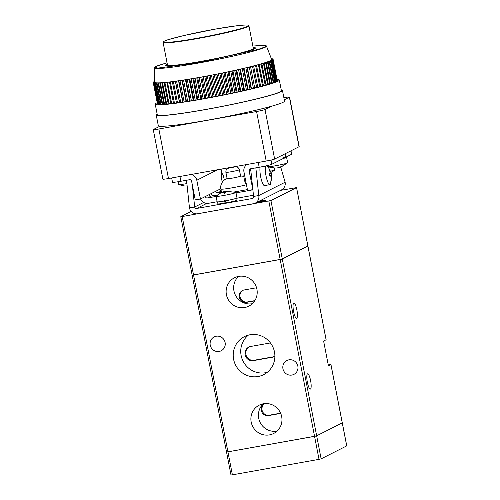 <?xml version="1.0" encoding="UTF-8"?>
<svg xmlns="http://www.w3.org/2000/svg" width="500" height="500" viewBox="0 0 500 500"><rect width="100%" height="100%" fill="white"/><g stroke="black" fill="none" stroke-linecap="round" stroke-linejoin="round"><path stroke-width="0.75" d="M240.444 176.206A6.863 0.45 169 0 1 233.181 177.969A6.863 0.45 169 0 1 227.125 178.694L225.888 172.325A6.863 0.45 169 0 0 231.944 171.6A6.863 0.45 169 0 0 239.206 169.838A6.863 0.45 169 0 0 239.356 169.706L240.6 176.075A6.863 0.45 169 0 1 240.444 176.206M257.975 201.769L261.337 201.256L260.587 201.637L257.219 202.144M255.419 203.056A10.838 0.706 -11 0 0 265.275 200.581A10.838 0.706 -11 0 0 265.512 200.375A10.838 0.706 -11 0 0 259.775 200.856M280.556 190.369L296.562 187.606L307.869 246.019L282.275 258.938L270.925 200.556L182.181 216.55L180.825 216.669L191.206 211.431M268.819 201.056L280.163 259.438L282.275 258.938M280.163 259.438L193.531 274.931L182.181 216.55M192.175 275.05L193.531 274.931M307.869 246.019L282.306 259.113L192.213 275.225M296.525 187.638L270.925 200.556M231.038 474.963L232.394 474.844L227.919 451.844L314.556 436.35L319.025 459.35L321.131 458.85L346.719 445.881M232.394 474.844L319.025 459.35M227.919 451.844L226.544 451.975M321.131 458.85L316.663 435.85L342.262 422.938L346.731 445.938M315.344 436.2L227.206 451.962L316.325 435.969L342.262 422.938M316.663 435.85L314.556 436.35M310.462 389.056A7.769 1.744 -100.1 0 1 310.35 389.094A7.769 1.744 -100.1 0 1 307.312 382.013A7.769 1.744 -100.1 0 1 307.5 373.844A7.769 1.744 -100.1 0 1 307.613 373.806A7.769 1.744 -100.1 0 1 310.65 380.887A7.769 1.744 -100.1 0 1 310.462 389.056M296.706 318.288A7.769 1.744 -100.1 0 1 296.594 318.325A7.769 1.744 -100.1 0 1 293.556 311.244A7.769 1.744 -100.1 0 1 293.744 303.075A7.769 1.744 -100.1 0 1 293.856 303.038A7.769 1.744 -100.1 0 1 296.894 310.119A7.769 1.744 -100.1 0 1 296.706 318.288M216.206 336.231A7.769 7.55 63.2 0 1 221.181 350.769A7.769 7.55 63.2 0 1 210.519 346.231A7.769 7.55 63.2 0 1 216.206 336.231M288.925 359.837A7.769 7.55 63.2 0 1 293.9 374.381A7.769 7.55 63.2 0 1 283.231 369.837A7.769 7.55 63.2 0 1 288.925 359.837M249.988 334.762A21.312 20.725 63.2 0 1 273.712 349.081A21.312 20.725 63.2 0 1 263.644 374.669A21.312 20.725 63.2 0 1 258.1 376.519A21.312 20.725 63.2 0 1 234.375 362.2A21.312 20.725 63.2 0 1 244.444 336.613A21.312 20.725 63.2 0 1 249.988 334.762M248.406 335.112A21.312 20.725 -116.8 0 0 242.712 360.431A21.312 20.725 -116.8 0 0 265.631 372.719A21.312 20.725 -116.8 0 0 267.206 372.369M238.637 276.381A15.894 15.456 63.2 0 1 256.331 287.056A15.894 15.456 63.2 0 1 248.825 306.144A15.894 15.456 63.2 0 1 244.688 307.519A15.894 15.456 63.2 0 1 226.994 296.844A15.894 15.456 63.2 0 1 234.5 277.762A15.894 15.456 63.2 0 1 238.637 276.381M238.538 276.4A15.894 15.456 -116.8 0 0 235.369 295.069A15.894 15.456 -116.8 0 0 252.219 303.719A15.894 15.456 -116.8 0 0 252.312 303.706M263.394 403.762A15.894 15.456 63.2 0 1 281.094 414.438A15.894 15.456 63.2 0 1 273.581 433.519A15.894 15.456 63.2 0 1 269.45 434.9A15.894 15.456 63.2 0 1 251.756 424.225A15.894 15.456 63.2 0 1 259.262 405.144A15.894 15.456 63.2 0 1 263.394 403.762M263.3 403.781A15.894 15.456 -116.8 0 0 260.131 422.45A15.894 15.456 -116.8 0 0 276.975 431.1A15.894 15.456 -116.8 0 0 277.075 431.081M227.206 451.962L226.575 452.019M307.863 245.969L326.087 339.738M328.25 364.906L330.95 364.519L328.425 365.806L323.612 341.037L326.094 339.787M316.325 435.969L342.25 422.887L330.913 364.556M270.469 342.969A7.225 7.025 -116.8 0 0 269.725 343.062L250.669 346.469A7.225 7.025 -116.8 0 0 245.375 355.769A7.225 7.025 -116.8 0 0 253.419 360.625L272.475 357.212A7.225 7.025 -116.8 0 0 274.887 356.287M256.65 288.1A6.319 6.144 -116.8 0 0 254.562 288.106L244.163 289.969A6.319 6.144 -116.8 0 0 239.537 298.106A6.319 6.144 -116.8 0 0 246.575 302.35L254.669 300.9M268.581 415.575L269.331 415.2A6.319 6.144 -116.8 0 1 264.906 403.569A6.319 6.144 -116.8 0 0 268.581 415.575L278.975 413.719A6.319 6.144 -116.8 0 0 280.6 413.181M249.169 346.919A7.225 7.025 -116.8 0 0 254.169 360.244L273.231 356.838A7.225 7.025 -116.8 0 0 274.725 356.388M242.906 290.338A6.319 6.144 -116.8 0 0 247.325 301.969L254.844 300.625M269.331 415.2L279.731 413.338A6.319 6.144 -116.8 0 0 280.575 413.125M255.1 203.219L281.45 189.919A7.225 7.025 -116.8 0 0 285.125 182.231L258.775 195.525A7.225 7.025 63.2 0 1 253.225 203.844L197.775 213.756A7.225 7.025 63.2 0 1 189.469 207.919L194.669 206.994L203.688 202.444M255.85 167.856L258.775 195.525L253.581 196.456A1.806 1.756 63.2 0 1 252.194 198.538L196.744 208.45A1.806 1.756 63.2 0 1 194.669 206.994L192.325 184.869M238.55 197.913A18.781 1.225 169 0 1 236.694 198.275M226.481 202.569A6.144 0.4 169 0 1 226.2 202.619L224.613 200.7M280.731 167.113L285.125 182.231M271.1 172.213L274.8 170.35L274.356 168.081M186.544 180.25L189.469 207.919M253.581 196.456L250.65 168.787M274.8 170.35L270.725 171.075M219.95 190.025L219.731 189.269M225.031 200.875L226.663 202.775A9.75 0.637 -11 0 0 236.838 200.3A9.75 0.637 -11 0 0 237.056 200.113L236.675 198.162M217.525 201.881L217.906 203.837A9.75 0.637 -11 0 0 225.45 203L226.2 202.619M223.85 201.081L225.45 203M226.95 191.294L235.875 192.413A10.113 0.656 169 0 1 235.938 192.463A10.113 0.656 169 0 1 235.706 192.656A10.113 0.656 169 0 1 223.9 195.456A10.113 0.656 169 0 1 216.075 196.325A10.113 0.656 169 0 1 216.112 196.25L220.75 192.913M220.544 193.05L220.994 192.825L220.544 193.05A18.031 17.531 -116.8 0 1 223.144 192.006L223.956 191.931L223.475 192.794L225.556 192.419L226.038 191.562L227.3 191.262A18.031 17.531 -116.8 0 1 230.119 191.337L230.575 191.112A18.031 17.531 63.2 0 0 227.75 191.031L226.912 191.1M224.125 192.65L223.975 191.887L224.1 192.656M221 192.831L220.994 192.825A18.031 17.531 63.2 0 1 223.594 191.775L225.963 191.65M235.938 192.463L236.994 197.919A10.113 0.656 169 0 1 236.769 198.113A10.113 0.656 169 0 1 226.069 200.712A10.113 0.656 169 0 1 217.138 201.781L216.075 196.325M225.594 192.319L225.556 191.744M222.381 182.044A5.419 1.212 -100.1 0 1 222.013 180.806A5.419 1.212 -100.1 0 1 221.875 173.525A5.419 1.212 -100.1 0 1 223.65 176.912A5.419 1.212 -100.1 0 1 224.244 180.113M267.194 165.188L271.244 172.744A18.031 1.175 -11 0 1 271.169 172.894L270.413 173.025L271.163 172.894L269.45 169.369L270.269 173.35A18.031 1.175 -11 0 1 269.125 173.744L269.538 175.869A18.031 1.175 169 0 0 270.681 175.469L269.513 175.675L270.681 175.469L271.356 179.181L271.581 175.012A18.031 1.175 169 0 0 271.663 174.881L270.544 183.912A10.113 2.269 -100.1 0 1 270.038 184.594A10.113 2.269 -100.1 0 1 269.894 184.644A10.113 2.269 -100.1 0 1 266 175.75A10.113 2.269 -100.1 0 1 265.512 166M271.663 174.881A18.031 1.175 169 0 0 271.619 174.819L271.206 172.694M244.269 173.55A5.419 1.212 79.9 0 0 244.312 179.312A5.419 1.212 79.9 0 0 246.319 184.075M269.894 184.644L264.544 185.6A10.113 2.269 -100.1 0 1 260.656 176.706A10.113 2.269 -100.1 0 1 260.138 167.087M271.125 178.9L271.55 179.056M271.619 174.819L269.45 175.287M269.65 169.275L269.256 169.619M282.725 154.975L283.394 158.431L271.837 164.262A10.838 0.706 169 0 1 259.188 167.262L250.519 168.806A1.806 1.756 -116.8 0 0 249.131 170.888L252.856 189.6M253.438 195.113A7.225 7.025 63.2 0 1 252.119 195.487L236.694 198.25M246.981 164.488A7.225 7.025 63.2 0 0 243.938 171.819L247.581 190.569L252.775 189.644M207.419 197.987A1.806 1.756 63.2 0 1 205.344 196.531L209.106 194.631A1.806 1.756 -116.8 0 0 211.188 196.088L207.419 197.987L216.1 196.438M247.394 189.613L234.55 191.912M217.569 194.95L211.188 196.088M217.131 201.744L208.456 203.3A7.225 7.025 63.2 0 1 200.594 198.925M236.012 192.875L251.088 190.181A1.806 1.756 -116.8 0 0 251.894 189.8M291 150.8L291.656 154.175A10.838 0.706 169 0 1 291.413 154.381L285.881 157.175L283.244 157.65M221.238 191.019L217.963 192.669A1.806 1.756 63.2 0 1 215.888 191.213L219.65 189.312A1.806 1.756 -116.8 0 0 221.194 190.781M217.963 192.669L221.438 192.05M212.594 195.837A7.225 7.025 63.2 0 1 211.131 193.606M285.206 153.719L285.881 157.175M191.213 174.462A7.225 7.025 63.2 0 1 196.806 180.244L200.45 199L195.256 199.931L191.606 181.175A1.806 1.756 63.2 0 0 189.531 179.719L180.869 181.269A10.838 0.706 169 0 1 172.488 182.194L171.669 177.956M221.1 169.119L221.956 173.525M200.45 199L205.344 196.531M209.106 194.631L215.888 191.213M219.65 189.312L220.8 188.731M268.431 166.719A10.113 0.656 -11 0 0 270.2 166.581A10.113 0.656 -11 0 0 280.788 164.731A10.113 0.656 -11 0 0 287.625 162.825A10.113 0.656 -11 0 0 287.656 162.756L286.594 157.3A10.113 0.656 169 0 1 283.394 158.419M285.75 157.2A10.113 0.656 169 0 1 286.594 157.3M276.8 167.925L278.194 167.781A18.031 11.556 75.9 0 0 280.562 166.831L282.181 166.425A18.031 11.556 -104.1 0 1 280.644 167.144A18.031 11.556 -104.1 0 1 279.806 167.375L279.781 167.25M178.069 181.737L178.612 184.531A10.113 0.656 -11 0 0 178.669 184.581A10.113 0.656 -11 0 0 179.525 184.625A10.113 0.656 -11 0 0 186.894 183.581M187.144 185.919L186.537 185.944M184.525 185.944L184.094 185.931M196.9 38.288C217.175 34.787 244.825 28.238 247.519 26.294C253.8 23.706 236.025 25.275 214.969 29.169C194.7 32.669 167.05 39.219 164.35 41.163C158.075 43.75 175.85 42.181 196.9 38.288M266.506 46.081A57.106 3.719 -11 0 1 198.562 63.025A57.106 3.719 -11 0 1 154.4 67.875L157.719 65.694L167.05 62.75L155.619 66.65L157.537 68.144L198.581 62.694L258.525 49.312L264.631 47.1L266.012 45.731L262.181 45.319L252.862 46.075L262.75 45.3L266.394 45.894L271.65 59.462A59.6 3.881 169 0 1 271.625 59.725L273.081 59.35A61.044 3.975 -11 0 0 273.087 59.256L271.644 59.444L273 59.081A61.044 3.975 -11 0 0 272.913 59.006L271.55 59.194M281.256 89.913A64.3 4.188 169 0 1 282.462 90.456A64.3 4.188 169 0 1 205.95 109.488A64.3 4.188 169 0 1 156.231 114.994A64.3 4.188 169 0 1 157.15 114.038M156.231 114.994L158.294 125.606A64.3 4.188 -11 0 0 159.906 126.2A64.3 4.188 -11 0 0 208.012 120.1A64.3 4.188 -11 0 0 271.488 106.244L265.006 109.519A7.225 0.469 169 0 1 256.569 111.519L158.85 128.994A7.225 0.469 169 0 1 153.262 129.613A7.225 0.469 169 0 1 153.425 129.475L159.906 126.2M277.006 79.412A63.212 4.119 169 0 1 279.337 80.05A63.212 4.119 169 0 1 204.112 98.756A63.212 4.119 169 0 1 155.231 104.175A63.212 4.119 169 0 1 157.156 102.713M279.337 80.05L281.4 90.662A63.212 4.119 169 0 1 206.175 109.375A63.212 4.119 169 0 1 157.294 114.787L155.231 104.175M163.1 42.425L167.5 65.069A43.706 2.844 -11 0 0 201.3 61.325A43.706 2.844 -11 0 0 253.312 48.388L248.912 25.744L248.2 25.169C247.625 24.969 245.7 24.694 235.812 25.9L214.975 29.169L183.65 35.594L168.675 39.55C164.969 40.606 163.113 41.562 163.1 42.425A43.706 2.844 -11 0 0 196.894 38.681A43.706 2.844 -11 0 0 248.912 25.744M167.362 64.344A45.15 2.944 -11 0 0 166.081 65.344A45.15 2.944 -11 0 0 200.994 61.475A45.15 2.944 -11 0 0 254.731 48.113A45.15 2.944 -11 0 0 253.169 47.663M253.137 47.5A45.875 2.988 169 0 1 255.438 47.975A45.875 2.988 169 0 1 200.844 61.55A45.875 2.988 169 0 1 165.375 65.481A45.875 2.988 169 0 1 167.331 64.175M259.725 86.756L257.744 87.137L253.612 65.906L255.594 65.525L259.725 86.756A61.044 3.975 -11 0 0 260.688 86.506L256.462 65.156L258.444 64.769L262.569 86A61.044 3.975 -11 0 0 263.463 85.756L259.106 64.438L261.075 64.044L265.2 85.269A61.044 3.975 -11 0 0 266.012 85.037L261.887 63.806L261.519 63.75L263.469 63.344L267.594 84.575A61.044 3.975 -11 0 0 268.331 84.356L264.2 63.125L263.7 63.094L265.619 62.688L269.744 83.919A61.044 3.975 -11 0 0 270.394 83.706L266.269 62.481L265.631 62.475L267.512 62.069L271.637 83.3A61.044 3.975 -11 0 0 272.2 83.106L268.075 61.875L267.312 61.9L269.137 61.494L273.263 82.725A61.044 3.975 -11 0 0 273.744 82.544L269.619 61.312L268.725 61.369L270.494 60.963L274.619 82.194A61.044 3.975 -11 0 0 275.006 82.031L270.881 60.8L269.869 60.881L271.569 60.481L275.7 81.713A61.044 3.975 -11 0 0 275.994 81.562L271.863 60.331L270.731 60.444L272.362 60.05L276.488 81.281A61.044 3.975 -11 0 0 276.688 81.15L272.562 59.919L271.319 60.056L272.869 59.675L276.994 80.9A61.044 3.975 -11 0 0 277.094 80.787L272.969 59.562L271.625 59.725A59.6 3.881 169 0 1 271.319 60.056A59.6 3.881 169 0 1 270.731 60.444A59.6 3.881 169 0 1 269.869 60.881A59.6 3.881 169 0 1 268.725 61.369A59.6 3.881 169 0 1 267.312 61.9A59.6 3.881 169 0 1 265.631 62.475A59.6 3.881 169 0 1 263.7 63.094A59.6 3.881 169 0 1 261.519 63.75A59.6 3.881 169 0 1 259.106 64.438A59.6 3.881 169 0 1 256.462 65.156A59.6 3.881 169 0 1 253.612 65.906A59.6 3.881 169 0 1 250.569 66.681A59.6 3.881 169 0 1 247.338 67.475A59.6 3.881 169 0 1 243.944 68.288A59.6 3.881 169 0 1 240.394 69.112A59.6 3.881 169 0 1 236.719 69.944A59.6 3.881 169 0 1 232.925 70.775A59.6 3.881 169 0 1 229.031 71.612A59.6 3.881 169 0 1 225.069 72.45A59.6 3.881 169 0 1 221.044 73.275A59.6 3.881 169 0 1 216.975 74.088A59.6 3.881 169 0 1 212.894 74.887A59.6 3.881 169 0 1 208.812 75.662A59.6 3.881 169 0 1 204.756 76.419A59.6 3.881 169 0 1 200.738 77.15L201.806 77.056L205.938 98.281L203.194 98.775L199.069 77.544L200.738 77.15A59.6 3.881 169 0 1 196.775 77.85A59.6 3.881 169 0 1 192.9 78.513A59.6 3.881 169 0 1 189.119 79.138A59.6 3.881 169 0 1 185.456 79.725A59.6 3.881 169 0 1 181.931 80.269A59.6 3.881 169 0 1 178.556 80.769A59.6 3.881 169 0 1 175.344 81.219A59.6 3.881 169 0 1 172.325 81.613A59.6 3.881 169 0 1 169.5 81.962A59.6 3.881 169 0 1 166.887 82.256A59.6 3.881 169 0 1 164.506 82.494A59.6 3.881 169 0 1 162.356 82.675A59.6 3.881 169 0 1 160.456 82.8A59.6 3.881 169 0 1 158.812 82.863A59.6 3.881 169 0 1 157.431 82.869A59.6 3.881 169 0 1 156.319 82.819A59.6 3.881 169 0 1 155.488 82.713A59.6 3.881 169 0 1 154.938 82.544A59.6 3.881 169 0 1 154.675 82.319A59.6 3.881 169 0 1 154.644 82.206L154.4 67.875M153.262 129.613L162.894 179.15A7.225 0.469 -11 0 0 168.475 178.531L266.2 161.05A7.225 0.469 -11 0 0 274.637 159.056L299.025 146.744A7.225 0.469 -11 0 0 299.188 146.606L289.562 97.069A7.225 0.469 169 0 1 289.4 97.206L284.281 99.794M283.875 97.706L283.975 97.688A7.225 0.469 169 0 1 289.562 97.069M271.488 106.244A64.3 4.188 -11 0 0 284.525 101.075L282.462 90.456M273.081 59.35L277.206 80.581A61.044 3.975 -11 0 0 277.213 80.487L273.087 59.256M276.994 80.9L276.656 80.988M276.488 81.281L275.963 81.406M275.7 81.713L274.981 81.881M274.619 82.194L273.712 82.4M273.263 82.725L272.175 82.963M271.637 83.3L270.369 83.575M269.744 83.919L268.306 84.219M267.594 84.575L265.988 84.906M265.2 85.269L263.438 85.625M262.569 86L260.663 86.375M257.744 87.137L253.612 65.906M256.669 87.544L254.694 87.912L250.569 66.681L252.544 66.312L256.669 87.544A61.044 3.975 -11 0 0 257.7 87.281M254.694 87.912L250.569 66.681M253.419 88.35L251.462 88.706L247.338 67.475L249.294 67.119L253.419 88.35A61.044 3.975 -11 0 0 254.513 88.081M251.462 88.706L251.144 88.9L247.019 67.669L247.338 67.475M250 89.175L248.069 89.519L243.944 68.288L245.869 67.944L250 89.175A61.044 3.975 -11 0 0 251.144 88.9M248.069 89.519L247.613 89.738L243.487 68.506L243.944 68.288M246.412 90.013L244.525 90.337L240.394 69.112L242.288 68.781L246.412 90.013A61.044 3.975 -11 0 0 247.613 89.738M244.525 90.337L243.931 90.581L239.806 69.35L240.394 69.112M242.694 90.862L240.844 91.169L236.719 69.944L238.562 69.631L242.694 90.862A61.044 3.975 -11 0 0 243.931 90.581M240.844 91.169L240.125 91.438L236 70.206L236.719 69.944M238.844 91.719L237.05 92.006L232.925 70.775L234.719 70.487L238.844 91.719A61.044 3.975 -11 0 0 240.125 91.438M237.05 92.006L236.206 92.294L232.075 71.062L232.925 70.775M234.887 92.575L233.162 92.844L229.031 71.612L230.763 71.344L234.887 92.575A61.044 3.975 -11 0 0 236.206 92.294M233.162 92.844L232.194 93.15L228.062 71.919L229.031 71.612M230.85 93.431L229.194 93.675L225.069 72.45L226.725 72.2L230.85 93.431A61.044 3.975 -11 0 0 232.194 93.15M229.194 93.675L228.106 94L223.981 72.769L225.069 72.45M226.744 94.281L225.169 94.506L221.044 73.275L222.619 73.05L226.744 94.281A61.044 3.975 -11 0 0 228.106 94M225.169 94.506L223.969 94.844L219.844 73.612L221.044 73.275M222.594 95.119L221.106 95.319L216.975 74.088L218.469 73.888L222.594 95.119A61.044 3.975 -11 0 0 223.969 94.844M221.106 95.319L219.794 95.669L215.669 74.444L216.975 74.088M218.419 95.944L217.025 96.119L212.894 74.887L214.294 74.713L218.419 95.944A61.044 3.975 -11 0 0 219.794 95.669M217.025 96.119L215.613 96.481L211.488 75.25L212.894 74.887M214.237 96.744L212.944 96.894L208.812 75.662L210.106 75.519L214.237 96.744A61.044 3.975 -11 0 0 215.613 96.481M212.944 96.894L211.438 97.275L207.312 76.044L208.812 75.662M210.069 97.525L207.294 98.038L203.169 76.806L205.944 76.3L210.069 97.525A61.044 3.975 -11 0 0 211.438 97.275M205.938 98.281A61.044 3.975 -11 0 0 207.294 98.038M201.856 99.012L199.169 99.475L195.037 78.25L197.731 77.781L201.856 99.012A61.044 3.975 -11 0 0 203.194 98.775M197.856 99.7L195.225 100.144L191.1 78.913L193.731 78.475L197.856 99.7A61.044 3.975 -11 0 0 199.169 99.475M193.95 100.356L191.394 100.775L187.262 79.544L189.825 79.125L193.95 100.356A61.044 3.975 -11 0 0 195.225 100.144M190.156 100.975L187.688 101.363L183.556 80.131L186.031 79.744L190.156 100.975A61.044 3.975 -11 0 0 191.394 100.775M186.494 101.544L184.125 101.9L179.994 80.675L182.369 80.312L186.494 101.544A61.044 3.975 -11 0 0 187.688 101.363M182.981 102.069L180.719 102.394L176.594 81.169L178.856 80.838L182.981 102.069A61.044 3.975 -11 0 0 184.125 101.9M179.638 102.55L177.5 102.837L173.369 81.613L175.512 81.319L179.638 102.55A61.044 3.975 -11 0 0 180.719 102.394M176.475 102.975L174.469 103.231L170.344 82L172.325 81.613L176.475 102.975A61.044 3.975 -11 0 0 177.5 102.837M173.487 103.219L171.65 103.569L167.519 82.338L169.5 81.962L173.512 103.35A61.044 3.975 -11 0 0 174.469 103.231M170.738 103.537L169.05 103.85L164.925 82.619L166.887 82.256L170.763 103.669A61.044 3.975 -11 0 0 171.65 103.569M168.219 103.8L166.688 104.075L162.556 82.844L164.506 82.494L164.119 82.7L168.244 103.931A61.044 3.975 -11 0 0 169.05 103.85M165.931 104L164.569 104.237L160.444 83.006L162.356 82.675L161.831 82.906L165.963 104.138A61.044 3.975 -11 0 0 166.688 104.075M163.9 104.144L162.706 104.344L158.581 83.119L160.456 82.8L159.8 83.05L163.925 104.281A61.044 3.975 -11 0 0 164.569 104.237M162.125 104.225L161.112 104.394L156.988 83.162L158.812 82.863L158.025 83.138L162.156 104.369A61.044 3.975 -11 0 0 162.706 104.344M160.619 104.25L159.794 104.381L155.669 83.15L157.431 82.869L156.519 83.162L160.65 104.394A61.044 3.975 -11 0 0 161.112 104.394M159.388 104.213L158.756 104.306L154.625 83.075L156.319 82.819L155.294 83.131L159.419 104.362A61.044 3.975 -11 0 0 159.794 104.381M158.444 104.113L158 104.175L153.869 82.944L155.488 82.713L154.344 83.044L158.475 104.269A61.044 3.975 -11 0 0 158.756 104.306M157.781 103.95L153.406 82.756L154.938 82.544L153.688 82.888L157.812 104.119A61.044 3.975 -11 0 0 158 104.175M157.406 103.731L153.231 82.506L154.675 82.319L153.312 82.681L157.444 103.912A61.044 3.975 -11 0 0 157.531 103.987M271.425 58.875L271.969 58.719A61.044 3.975 -11 0 0 271.688 58.681L271.369 58.731M271.537 59.175L272.631 58.875A61.044 3.975 -11 0 0 272.444 58.819L271.456 58.963M154.637 81.544L153.95 81.713A61.044 3.975 169 0 0 153.756 81.844L154.637 81.744M154.637 81.794L153.45 82.088A61.044 3.975 169 0 0 153.344 82.2L154.644 82.044M154.644 82.05L153.238 82.413A61.044 3.975 169 0 0 153.231 82.506M270.494 60.963A61.044 3.975 -11 0 0 270.881 60.8M269.137 61.494A61.044 3.975 -11 0 0 269.619 61.312M267.512 62.069A61.044 3.975 -11 0 0 268.075 61.875M265.619 62.688A61.044 3.975 -11 0 0 266.269 62.481M263.469 63.344A61.044 3.975 -11 0 0 264.2 63.125M155.669 83.15A61.044 3.975 169 0 1 155.294 83.131M261.075 64.044A61.044 3.975 -11 0 0 261.887 63.806M156.988 83.162A61.044 3.975 169 0 1 156.519 83.162M258.444 64.769A61.044 3.975 -11 0 0 259.337 64.525M158.581 83.119A61.044 3.975 169 0 1 158.025 83.138M255.594 65.525A61.044 3.975 -11 0 0 256.556 65.275M160.444 83.006A61.044 3.975 169 0 1 159.8 83.05M252.544 66.312A61.044 3.975 -11 0 0 253.569 66.05M162.556 82.844A61.044 3.975 169 0 1 161.831 82.906M249.294 67.119A61.044 3.975 -11 0 0 250.387 66.85M164.925 82.619A61.044 3.975 169 0 1 164.119 82.7M245.869 67.944A61.044 3.975 -11 0 0 247.019 67.669M167.519 82.338A61.044 3.975 169 0 1 166.637 82.438M242.288 68.781A61.044 3.975 -11 0 0 243.487 68.506M170.344 82A61.044 3.975 169 0 1 169.387 82.119M172.325 81.613L176.45 102.844M238.562 69.631A61.044 3.975 -11 0 0 239.806 69.35M173.369 81.613A61.044 3.975 169 0 1 172.35 81.744M175.344 81.219L179.475 102.444M234.719 70.487A61.044 3.975 -11 0 0 236 70.206M176.594 81.169A61.044 3.975 169 0 1 175.512 81.319M178.556 80.769L182.681 101.994M230.763 71.344A61.044 3.975 -11 0 0 232.075 71.062M179.994 80.675A61.044 3.975 169 0 1 178.856 80.838M181.931 80.269L186.056 101.5M226.725 72.2A61.044 3.975 -11 0 0 228.062 71.919M183.556 80.131A61.044 3.975 169 0 1 182.369 80.312M185.456 79.725L189.581 100.956M222.619 73.05A61.044 3.975 -11 0 0 223.981 72.769M187.262 79.544A61.044 3.975 169 0 1 186.031 79.744M189.119 79.138L193.244 100.369M218.469 73.888A61.044 3.975 -11 0 0 219.844 73.612M191.1 78.913A61.044 3.975 169 0 1 189.825 79.125M192.9 78.513L197.025 99.744M214.294 74.713A61.044 3.975 -11 0 0 215.669 74.444M195.037 78.25A61.044 3.975 169 0 1 193.731 78.475M196.775 77.85L200.906 99.075M210.106 75.519A61.044 3.975 -11 0 0 211.488 75.25M199.069 77.544A61.044 3.975 169 0 1 197.731 77.781M200.738 77.15L204.862 98.381M205.944 76.3A61.044 3.975 -11 0 0 207.312 76.044M203.169 76.806A61.044 3.975 169 0 1 201.806 77.056M208.881 97.65L204.756 76.419M246.45 184.75A14.994 0.975 169 0 1 230.344 188.125A14.994 0.975 169 0 1 220.856 189.044L221.537 192.562M235.056 166.919L228.819 168.038L235.056 166.919M259.769 201.694L256.544 202.488M258.644 201.425L260.519 201.312M227.887 451.669L193.569 275.106M314.519 436.175L280.2 259.613M282.306 259.113L316.631 435.675M272.475 357.212L273.231 356.838M253.419 360.625L254.169 360.244M246.575 302.35L247.325 301.969M278.975 413.719L279.731 413.338M253.062 198.094L252.194 198.538M196.744 208.45L206.775 203.388M223.9 195.456A18.062 4.05 -100.1 0 1 224.506 192.581M224.862 191.475L225.056 192.488M266.988 165.662A18.062 17.562 63.2 0 1 269.45 169.369M271.356 179.181A18.062 17.562 63.2 0 1 270.038 184.594M271.562 176.194L271.1 176.275M269.469 175.394L271.581 175.012M270.244 172.031L270.738 171.944M250.781 170.056L249.131 170.888M258.256 162.475L259.188 167.262M251.088 190.181L251.812 189.812M290.744 150.925L291.413 154.381M271.025 160.075L271.837 164.262M180.869 181.269L179.938 176.481M217.631 169.737L196.806 180.244M289.4 97.206L299.025 146.744M265.006 109.519L274.637 159.056M256.569 111.519L266.2 161.05M158.85 128.994L168.475 178.531M227.1 178.588L225.787 179.144C223.863 179.606 219.781 184.069 220.856 189.044M239.356 169.706C238.137 166.906 236.887 166.469 234.425 166.844L227.875 168.35C226.438 169.006 225.775 170.331 225.888 172.325M296.562 187.606L307.913 245.987M180.787 216.7L192.138 275.087M240.575 175.969L243.931 176.35M258.681 201.406L262.488 201.475M226.525 452L230.994 475M342.3 422.9L346.769 445.9M307.938 246.119L326.138 339.75M192.162 275.219L226.5 451.869M330.95 364.519L342.275 422.769M287.625 162.825L280.644 167.144M268.6 166.962L275.262 168.088M178.669 184.581L184.125 185.938M166.188 65.862L166.081 65.344M254.831 48.631L254.731 48.113"/></g></svg>
